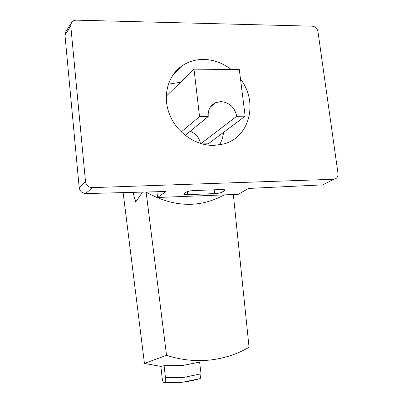 <?xml version="1.0" encoding="UTF-8"?>
<svg xmlns="http://www.w3.org/2000/svg" width="403" height="403" viewBox="0 0 403 403"><rect width="100%" height="100%" fill="white"/><g stroke="black" fill="none" stroke-linecap="round" stroke-linejoin="round"><path stroke-width="0.6" d="M199.606 362.106L182.181 365.571L164.056 365.702L160.802 366.392L144.44 363.405L123.147 192.71M199.606 362.116L201.026 373.813L183.4 377.5L165.442 377.576L164.092 365.707M160.852 366.382L162.223 378.467C162.585 381.057 163.19 382.412 164.031 382.538L182.035 382.296L191.778 380.724M233.347 194.518L249.049 347.27C236.934 354.308 223.725 358.579 209.434 360.091C195.112 361.516 180.811 359.924 166.53 355.33L144.44 363.405M325.619 183.43L333.674 179.27L92.267 187.632L85.693 193.576L166.081 191.485L157.563 197.48L156.948 191.768M85.693 193.576C82.061 193.279 79.89 191.299 79.189 187.637L64.964 35.172L65.8 31.802M240.505 79.114C258.499 101.979 249.795 137.483 223.569 144.012L213.948 145.423C195.798 145.861 176.841 132.789 169.598 114.553C162.278 96.342 167.693 75.729 181.944 65.926C188.382 61.543 195.641 59.382 203.711 59.427C213.65 59.679 222.799 63.024 231.146 69.467M168.343 84.182L180.539 82.272M185.204 135.383L208.225 116.527C207.772 109.984 210.245 105.359 215.645 102.659L220.758 101.601C229.463 102.458 234.783 107.339 236.727 116.26L200.941 143.614M165.442 377.576C165.668 380.16 165.411 381.767 164.681 382.412L164.031 382.538M201.026 373.813L200.261 378.538L199.863 378.664M200.417 143.453C199.223 137.504 195.808 133.453 190.176 131.307M208.225 116.527L199.55 116.608L193.999 69.16L239.306 69.538L245.16 116.18L236.727 116.26M245.16 116.18L208.301 143.811L202.059 143.931M166.227 96.211L193.999 69.16M181.254 131.927L199.55 116.608M223.746 132.229L222.315 138.773L219.781 144.868M176.534 70.555L177.38 70.56M333.674 179.27L333.976 179.249C336.858 178.655 338.203 176.726 338.006 173.461L317.957 31.625C317.201 28.386 315.272 26.568 312.179 26.17L76.232 20.15L74.53 20.352L73.014 21.027L71.366 22.8L70.762 25.832L85.501 181.642C86.237 185.39 88.489 187.385 92.267 187.632M157.563 197.48L238.274 194.327L248.47 188.433L322.45 184.886M187.712 194.639L214.774 193.596C218.139 193.4 220.627 192.901 222.239 192.11L225.015 190.332C225.201 189.742 223.982 189.481 221.343 189.541L193.989 190.559C190.483 190.76 187.949 191.269 186.393 192.085L183.889 193.828C183.713 194.432 184.987 194.704 187.712 194.639L187.37 191.637M146.133 192.085L166.53 355.33M142.466 192.186L135.599 202.13L134.673 197.41M133.071 192.448L135.599 202.13M200.024 378.639L182.584 382.21L164.54 382.452M85.501 181.642L79.189 187.637M64.964 35.172L70.762 25.832M214.774 193.596L214.325 189.813M222.239 192.11L221.932 189.526M224.647 190.649L224.542 189.768M179.33 67.926L179.4 68.51M224.27 194.871C199.586 208.336 173.542 207.419 146.138 192.13M174.635 72.711L175.255 72.716M181.944 65.926L172.751 75.255M210.336 107.107L215.645 102.659M200.261 378.538C184.997 382.89 176.645 383.036 164.681 382.407M71.366 22.8L65.543 32.22M333.976 179.249L322.758 184.861M225.015 190.332L224.97 189.989M135.484 201.384L134.985 198.739"/></g></svg>
